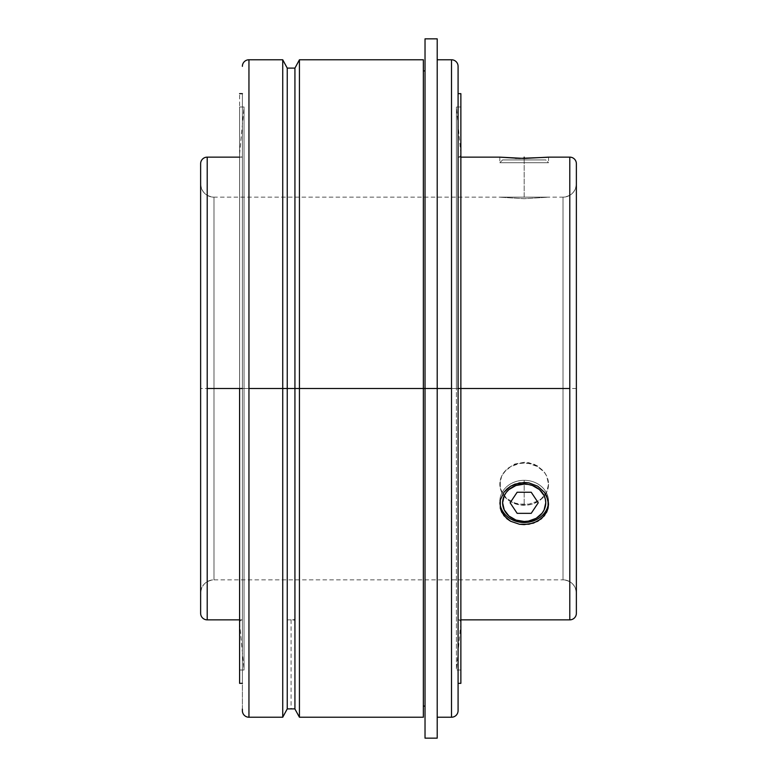 <?xml version="1.0" encoding="UTF-8"?>
<svg xmlns="http://www.w3.org/2000/svg" width="777" height="777" viewBox="0 0 777 777"><rect width="100%" height="100%" fill="white"/><g stroke="black" fill="none" stroke-linecap="round" stroke-linejoin="round"><path stroke-width="0.58" stroke-dasharray="3.88 2.91" d="M248.951 388.5L248.951 59.771L248.951 388.5L282.731 388.5L282.731 717.229L282.731 388.5L287.247 388.5L287.247 708.886L287.247 619.861L294.279 619.852L287.247 619.861L287.247 708.886L287.247 68.114L287.247 388.5L294.93 388.5L282.731 388.5L282.731 59.771L282.731 388.5L248.951 388.5L248.951 717.229L248.951 388.5M242.375 709.11L242.375 93.648L242.375 388.5L239.598 388.5L239.598 416.093L239.598 93.648L239.598 669.997L239.598 388.5L244.046 388.5L244.046 669.997L244.046 388.5L239.598 388.5L244.046 388.5L244.046 107.003L244.046 388.5L239.607 388.5L239.607 154.099L239.607 622.901A2.787 2.787 0 0 1 242.375 619.861L242.375 157.139A2.787 2.787 0 0 1 239.607 154.099L239.607 388.5L242.375 388.5L242.375 157.139L242.375 619.861L242.375 388.5L207.206 388.5L207.206 619.861L207.206 388.5L242.375 388.5L242.375 683.352L242.375 388.5L239.598 388.5L239.607 622.901L239.607 388.5L244.046 388.5L244.046 669.997L244.046 388.5L239.607 388.5L244.046 388.5L244.046 107.003L244.046 388.5L239.598 388.5L239.598 107.003L239.598 683.352L239.598 388.5L242.375 388.5L242.375 619.861A2.787 2.787 0 0 0 239.607 622.901L239.607 154.099A2.787 2.787 0 0 0 242.375 157.139L242.375 710.664M207.206 388.5L207.206 157.139L207.206 388.5M200.631 163.714L200.631 613.286L200.631 163.714M200.631 593.201L200.631 183.799A13.364 13.355 0 0 0 213.986 197.164L213.986 579.836A13.364 13.355 0 0 0 200.631 593.201A13.364 13.355 180 0 1 213.986 579.836L213.986 388.5L563.014 388.5L563.014 197.154A13.364 13.355 0 0 0 576.369 183.799L576.369 593.21A13.364 13.355 0 0 0 563.014 579.846L563.014 197.154L563.014 388.5L213.986 388.5L213.986 197.154L213.986 388.5L563.014 388.5L563.014 579.846A13.364 13.355 180 0 1 576.369 593.201L576.369 183.79A13.364 13.355 180 0 1 563.014 197.154L563.014 388.5L213.986 388.5L213.986 579.836L213.986 197.164A13.364 13.355 180 0 1 200.631 183.799L200.631 593.21C201.428 585.1 205.876 580.642 213.986 579.846L563.014 579.846L563.014 388.5L563.014 579.846C571.124 580.642 575.572 585.1 576.369 593.21M569.794 157.139L569.794 619.861L569.794 388.5L458.08 388.5L458.08 157.139A2.787 2.787 0 0 0 460.848 154.099L460.848 622.901A2.787 2.787 0 0 0 458.08 619.861L458.08 388.5L569.794 388.5L569.794 157.139M576.369 613.286L576.369 163.714L576.369 613.286M451.505 59.771L451.505 717.229L451.505 388.5L437.208 388.5L437.208 738.15L437.208 388.5L451.505 388.5L451.505 59.771M458.08 67.89L458.08 388.5L460.868 388.5L460.848 154.099A2.787 2.787 0 0 1 458.08 157.139L458.08 619.861A2.787 2.787 0 0 1 460.848 622.901L460.848 388.5L456.41 388.5L456.41 107.003L456.41 669.997L456.41 388.5L460.848 388.5L460.848 154.099L460.868 416.093L460.868 93.648L460.868 388.5L456.41 388.5L460.868 388.5L460.868 669.997L460.868 388.5L456.41 388.5L456.41 107.003L456.41 388.5L460.868 388.5L460.868 107.003L460.848 622.901L460.848 388.5L456.41 388.5L456.41 669.997L456.41 388.5L460.848 388.5L458.08 388.5L458.08 93.648L458.08 683.352L458.08 388.5L460.868 388.5L458.08 388.5L458.08 710.664L458.08 66.336M294.93 68.114L294.93 388.5L299.436 388.5L299.436 717.229L299.436 388.5L423.358 388.5L423.358 717.229L423.358 388.5L425.029 388.5L425.029 706.099L425.029 388.5L437.208 388.5L437.208 717.229L437.208 59.771L437.208 717.229L437.208 59.771L437.208 388.5L425.029 388.5L425.029 38.85L425.029 738.15L425.029 70.901L425.029 706.099L425.029 388.5L423.358 388.5L423.358 706.099L423.358 70.901L423.358 706.099L423.358 70.901L423.358 388.5L299.436 388.5L299.436 59.771L299.436 388.5L294.93 388.5L294.93 68.114M294.852 619.861L294.93 388.5L294.93 708.886L287.247 708.886M288.384 708.877L287.888 708.877M500.301 197.212L524.203 198.708L548.543 197.154L499.834 197.154L548.543 197.154L499.834 197.154L548.543 197.154L524.164 198.708L500.301 197.212M524.184 480.303A24.349 21.096 180 0 0 499.834 501.398A24.349 21.096 180 0 0 499.883 502.787A24.349 21.096 180 0 1 524.184 480.303L524.184 482.449L524.184 480.303A24.349 21.096 180 0 1 548.484 502.787A24.349 21.096 180 0 0 548.543 501.398A24.349 21.096 180 0 0 524.184 480.303M515.258 158.255L499.834 157.139L524.184 158.421L524.184 162.704L524.184 158.421L524.184 162.704L499.834 162.704L548.543 162.704L545.755 159.926L502.612 159.926L499.834 162.704L524.184 162.704L499.834 162.704L502.612 159.926L545.755 159.926L503.03 159.926L545.755 159.926L548.543 162.704L524.184 162.704L524.184 158.421L548.543 157.139L548.543 162.704L524.184 162.704L548.543 162.704M517.035 158.314L519.347 158.372M460.868 388.5L460.868 683.352L460.868 388.5L239.598 388.5M460.868 416.093L460.868 636.751L460.868 416.093M460.868 360.907L460.868 107.003L460.868 360.907M458.08 388.5L458.08 683.352L458.08 388.5M519.415 158.372L548.543 157.139M548.543 484.178L546.687 492.249L544.434 495.891L541.404 499.087L533.508 503.661L528.933 504.865L519.434 504.865L510.654 501.709L506.963 499.087L503.933 495.891L500.301 488.286L500.301 480.06L501.689 476.107L503.933 472.455L510.654 466.637L519.434 463.49L524.184 463.082L528.933 463.49L537.713 466.637L544.434 472.455L546.687 476.107L548.543 484.178L548.067 488.286L546.678 492.152L541.394 498.708L537.713 501.175L528.933 504.118L519.424 504.108L514.85 502.991L506.963 498.698L503.933 495.648L500.301 488.257L499.834 484.178A24.349 21.096 180 0 0 524.184 505.264A24.349 21.096 180 0 0 548.543 484.178A24.349 21.096 180 0 0 524.184 463.082A24.349 21.096 180 0 0 499.834 484.178L501.689 475.971L506.973 468.861L514.879 464.024L524.203 462.305L533.517 464.034L537.733 466.113L544.434 472.222L546.678 475.98L548.543 484.178L546.678 492.152L541.394 498.708L537.713 501.175L528.933 504.118L519.424 504.108L514.85 502.991L506.963 498.698L501.689 492.142L500.301 488.257L500.31 480.001L501.689 475.971L506.973 468.861L514.879 464.024L524.203 462.305L528.943 462.742L537.733 466.113L544.434 472.222L546.678 475.98L548.543 484.178M437.208 388.5L437.208 38.85L437.208 388.5L425.029 388.5L425.029 70.901L425.029 388.5M576.369 183.79L576.369 183.799C575.572 191.9 571.124 196.358 563.014 197.154L548.543 197.154M423.358 59.771L423.358 388.5L423.358 59.771M291.084 619.832L291.084 708.886L294.93 708.886L294.93 619.861L293.803 619.842M239.598 360.907L239.598 107.003L239.598 360.907M239.598 416.093L239.598 669.997L239.598 416.093M242.375 359.596L242.375 93.648L242.375 359.596M242.375 417.404L242.375 683.352L242.375 417.404M576.369 388.5L200.631 388.5M524.184 504.176L524.184 483.401M524.184 158.421L524.184 198.708M524.184 502.787L524.184 484.178M524.184 159.926L524.184 197.154M531.215 159.926L517.152 159.926L531.215 159.926M510.12 159.926L517.152 159.926L510.12 159.926M239.598 154.361L239.598 622.639L239.598 154.361M460.868 622.639L460.868 154.361L460.868 622.639M239.607 154.099L244.046 107.003L239.598 107.003M239.607 622.901L244.046 669.997L239.598 669.997M239.598 619.861L242.375 619.861M200.631 183.79C201.428 191.9 205.876 196.358 213.986 197.154L499.834 197.154M458.08 619.861L460.868 619.861M499.834 504.176L499.834 501.398M499.834 157.139L499.834 162.704M460.868 669.997L456.41 669.997L460.848 622.901M460.868 107.003L456.41 107.003L460.848 154.099M548.543 504.176L548.543 501.398M458.08 157.139L460.868 157.139M287.247 619.861L294.93 619.861M239.598 157.139L242.375 157.139"/><path stroke-width="1.17" d="M248.951 717.229L248.951 59.771A6.575 6.575 0 0 0 242.375 66.336A6.575 6.575 0 0 1 248.951 59.771L248.951 717.229A6.575 6.575 0 0 1 242.375 710.664A6.575 6.575 0 0 0 248.951 717.229L282.731 717.229L282.731 388.5L248.951 388.5L282.731 388.5L282.731 717.229L287.247 708.886L287.247 388.5L282.731 388.5L287.247 388.5L287.247 708.886L294.93 708.886L294.93 388.5L287.247 388.5L294.93 388.5L294.93 68.114L294.93 708.886L293.22 708.867M207.206 619.861L207.206 388.5L242.375 388.5L207.206 388.5L207.206 157.139A6.575 6.575 0 0 0 200.631 163.714A6.575 6.575 0 0 1 207.206 157.139L207.206 619.861A6.575 6.575 0 0 1 200.631 613.286A6.575 6.575 0 0 0 207.206 619.861L239.598 619.861M576.369 163.714A6.575 6.575 0 0 0 569.794 157.139A6.575 6.575 0 0 1 576.369 163.714L576.369 613.286A6.575 6.575 0 0 1 569.794 619.861A6.575 6.575 0 0 0 576.369 613.286L576.369 163.714M458.08 66.336A6.575 6.575 0 0 0 451.505 59.771A6.575 6.575 0 0 1 458.08 66.336L458.08 710.664L458.08 388.5L460.868 388.5L458.08 388.5L458.08 67.89M451.505 717.229A6.575 6.575 0 0 0 458.08 710.664A6.575 6.575 0 0 1 451.505 717.229L451.505 388.5L294.93 388.5L299.436 388.5L299.436 717.229L299.436 388.5L425.029 388.5L425.029 738.15L425.029 388.5L451.505 388.5L451.505 59.771L451.505 717.229L437.208 717.229M239.598 388.5L239.598 683.352L239.598 388.5M248.951 59.771L282.731 59.771L282.731 388.5L282.731 59.771L287.247 68.114L287.247 388.5L287.247 68.114L294.93 68.114L299.436 59.771L299.436 388.5L299.436 59.771L423.358 59.771L423.358 388.5L423.358 59.771M293.803 619.842L294.93 619.861M291.132 708.857L293.803 708.877M423.358 717.229L423.358 388.5L423.358 717.229L299.436 717.229L294.852 708.886M437.208 738.15L437.208 38.85L437.208 738.15L425.029 738.15M460.868 619.861L569.794 619.861L569.794 388.5L460.868 388.5L460.868 93.648L460.868 388.5L569.794 388.5L569.794 157.139L548.543 157.139L524.184 158.421L499.834 157.139L519.347 158.372M528.952 524.242L519.444 524.252L510.654 521.27L503.943 515.705L500.301 508.284L500.301 500.029L503.943 492.259L506.963 488.947L510.644 486.208L519.415 482.876L528.923 482.876L537.713 486.198L544.434 492.259L546.678 495.998L548.543 504.166L548.067 508.284L546.687 512.16L541.404 518.774L533.508 523.115L524.184 524.63L519.444 524.252L510.654 521.27L506.973 518.783L501.699 512.179L500.301 508.284L500.301 500.029L503.943 492.259L510.644 486.208L514.869 484.149L524.184 482.449L524.184 484.11A21.571 18.677 0 0 1 545.755 502.787A21.571 18.677 0 0 1 524.184 521.474L524.184 522.484A24.349 21.096 180 0 0 548.484 502.787A24.349 21.096 180 0 1 524.184 522.484L524.184 521.474L515.928 520.046L508.935 515.996L504.254 509.935L502.612 502.787L504.254 495.639L506.254 492.414L508.935 489.578L515.928 485.528L524.184 484.11L528.389 484.469L532.439 485.528L539.442 489.578L544.114 495.639L545.337 499.145L545.755 502.787L544.114 509.935L542.123 513.17L536.169 518.317L528.389 521.114L524.184 521.474A21.571 18.677 0 0 1 502.612 502.787A21.571 18.677 0 0 1 524.184 484.11L524.184 482.449L528.923 482.876L537.713 486.198L544.434 492.259L548.067 500.029L548.067 508.284L544.434 515.705L537.723 521.27L528.952 524.242M499.883 502.787A24.349 21.096 180 0 0 524.184 522.484A24.349 21.096 180 0 1 499.883 502.787M515.258 158.255L517.035 158.314M460.868 683.352L460.868 388.5L460.868 683.352L458.08 683.352M548.543 157.139L546.707 157.323M546.687 157.323L519.444 158.372M569.794 619.861L569.794 157.139M425.029 38.85L425.029 388.5L425.029 38.85L437.208 38.85M200.631 613.286L200.631 163.714L200.631 613.286M287.247 708.886L288.374 708.877L287.247 708.886M291.831 708.857L290.336 708.857M242.375 710.664L242.375 709.11M524.184 157.139L524.184 158.421M531.215 513.335L538.247 502.787L531.215 492.239L517.152 492.239L510.12 502.787L517.152 513.335L531.215 513.335M239.598 683.352L242.375 683.352M423.358 706.099L425.029 706.099M458.08 93.648L460.868 93.648M460.868 157.139L499.834 157.139M437.208 59.771L451.505 59.771M423.358 70.901L425.029 70.901M207.206 157.139L239.598 157.139M239.598 93.648L242.375 93.648"/></g></svg>

